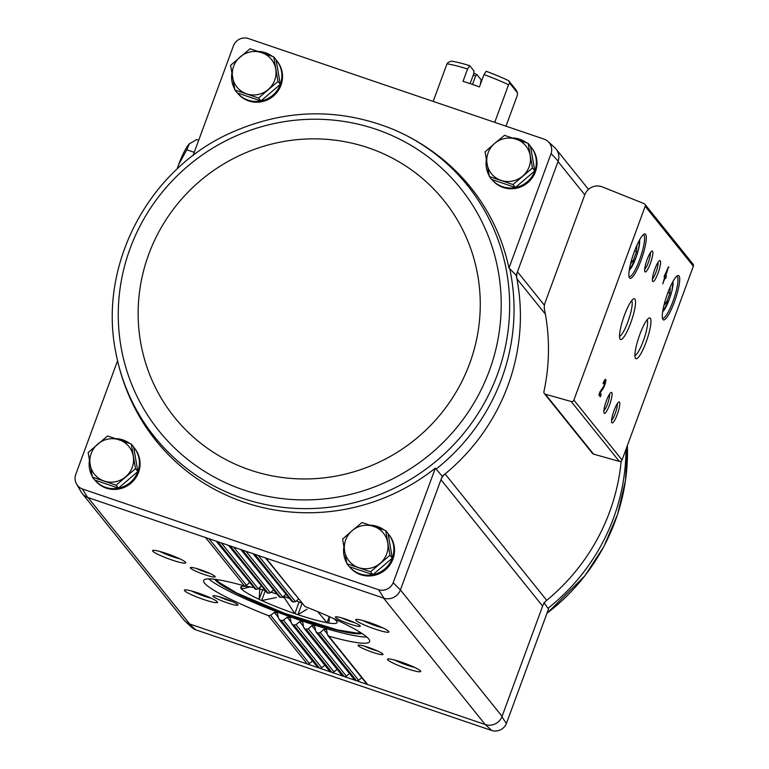 <?xml version="1.0" encoding="UTF-8"?>
<svg xmlns="http://www.w3.org/2000/svg" width="769" height="769" viewBox="0 0 769 769"><rect width="100%" height="100%" fill="white"/><g stroke="black" fill="none" stroke-linecap="round" stroke-linejoin="round"><path stroke-width="1.15" d="M625.976 449.327A202.17 196.672 141.2 0 1 548.028 608.289L548.557 608.942L506.406 723.504L501.907 716.785L542.626 606.116A13.265 12.9 -38.8 0 1 546.721 600.349A203.41 197.873 -38.8 0 0 621.179 461.102M117.561 360.776L75.641 474.694A11.881 11.564 -38.8 0 0 76.592 484.086L81.178 491.977A13.275 12.91 141.2 0 0 87.618 497.437L383.558 598.099L485.21 724.523L491.872 730.55A11.881 11.564 -38.8 0 0 506.406 723.504M491.872 730.55L195.557 629.753L189.28 623.851A13.275 12.91 141.2 0 1 183.628 619.603M185.204 621.352L191.933 627.523A11.881 11.564 -38.8 0 0 195.557 629.753M548.028 608.289A202.17 196.672 141.2 0 1 548.018 608.298L543.904 602.636M193.057 155.569L233.565 45.496A11.881 11.564 -38.8 0 1 248.099 38.45L544.414 139.247A11.881 11.564 -38.8 0 1 551.104 153.512L508.963 268.073A201.987 196.489 -38.8 0 0 440.772 157.683C426.42 146.273 410.809 136.94 393.959 129.682A200.709 195.249 -38.8 0 0 393.959 129.682C339.071 107.333 284.174 108.621 229.249 133.527C147.312 170.814 97.798 266.68 115.965 353.231A200.709 195.249 -38.8 0 0 115.965 353.231A200.709 195.249 -38.8 0 0 116.715 356.97A200.709 195.249 -38.8 0 0 296.498 508.434A200.709 195.249 -38.8 0 0 497.36 374.599A200.709 195.249 -38.8 0 0 393.968 129.682M277.196 61.289A25.425 24.733 141.2 0 1 272.88 96.5A25.425 24.733 141.2 0 1 237.563 93.164L237.381 92.934A25.425 24.733 141.2 0 0 272.534 95.462A25.425 24.733 141.2 0 0 276.552 60.491L277.196 61.289M530.562 146.504A25.425 24.733 141.2 0 1 531.014 147.052L531.648 147.85A25.425 24.733 141.2 0 1 527.332 183.06A25.425 24.733 141.2 0 1 492.025 179.715L491.833 179.485M546.721 600.349L445.068 473.935A13.265 12.9 -38.8 0 0 440.973 479.693L442.252 476.213A203.41 197.873 -38.8 0 0 445.068 473.935A203.41 197.873 -38.8 0 0 516.883 278.734A203.41 197.873 -38.8 0 0 516.191 275.264L517.47 271.774A13.265 12.9 -38.8 0 0 516.883 278.734L545.375 314.165M442.252 476.213L436.09 469.1A202.17 196.672 -38.8 0 0 509.78 268.814L508.963 268.073M115.965 353.221L116.763 357.201C120.3 373.801 125.799 389.72 133.258 404.955A201.987 196.489 -38.8 0 0 435.341 468.148L436.09 469.1M435.341 468.148L393.19 582.71L400.409 589.929L502.07 716.352A13.265 12.9 -38.8 0 1 485.21 724.523L189.28 623.851M542.626 606.116L440.973 479.693L400.409 589.929M509.78 268.814L516.191 275.264M551.104 153.512L558.188 161.115L517.47 271.774L544.423 305.293M234.872 89.963L237.208 92.876L260.912 100.931L280.329 84.369L276.061 59.742L273.726 56.839L277.993 81.456L258.567 98.028L234.872 89.963L230.604 65.336L250.031 48.774L273.726 56.839M92.415 477.155L94.75 480.067L118.445 488.132L137.872 471.56L133.604 446.933L131.268 444.03L135.536 468.657L116.109 485.22L92.415 477.155L88.147 452.537L107.573 435.965L131.268 444.03M489.334 176.524L491.67 179.427L515.365 187.492L534.791 170.929L530.523 146.302L528.188 143.39L532.456 168.017L513.029 184.579L489.334 176.524L485.066 151.897L494.64 143.447L504.493 135.334L528.188 143.39M346.877 563.715L349.213 566.628L372.907 574.683L392.334 558.121L388.066 533.494L385.721 530.581L389.998 555.208L370.571 571.771L346.877 563.715L342.599 539.088L352.183 530.639L362.026 522.526L385.721 530.581M485.643 724.667A13.275 12.91 -38.8 0 0 501.907 716.785M82.543 493.89L183.916 619.958A13.265 12.9 -38.8 0 0 189.703 624.005L88.05 497.581M584.776 194.807L545.096 302.659A13.265 12.9 -38.8 0 0 544.539 309.753A204.737 199.161 -38.8 0 1 543.904 391.738A2.211 2.153 -38.8 0 0 545.394 394.228L571.184 401.505A2.211 2.153 -38.8 0 0 573.885 400.111L645.191 206.303A2.211 2.153 -38.8 0 0 644.009 203.583L602.271 186.877A13.265 12.9 -38.8 0 0 584.776 194.807L558.025 161.548M374.878 629.032A17.687 2.153 -159.8 0 0 388.874 631.647A17.687 2.153 -159.8 0 0 373.052 623.813A17.687 2.153 -159.8 0 0 355.932 619.526A17.687 2.153 -159.8 0 0 374.878 629.032M349.76 624.005A13.265 1.615 -159.8 0 0 360.257 625.976A13.265 1.615 -159.8 0 0 348.386 620.093A13.265 1.615 -159.8 0 0 335.544 616.882A13.265 1.615 -159.8 0 0 349.76 624.005M406.666 668.559A17.687 2.153 -159.8 0 0 420.662 671.183A17.687 2.153 -159.8 0 0 404.84 663.339A17.687 2.153 -159.8 0 0 387.711 659.052A17.687 2.153 -159.8 0 0 406.666 668.559M372.465 652.247A13.265 1.615 -159.8 0 0 382.962 654.208A13.265 1.615 -159.8 0 0 371.091 648.334A13.265 1.615 -159.8 0 0 358.248 645.114A13.265 1.615 -159.8 0 0 372.465 652.247M209.033 538.733L246.532 585.363L244.484 585.92A88.435 10.766 -159.8 0 0 203.631 580.508A88.435 10.766 -159.8 0 0 268.362 615.623L270.63 615.335L274.331 612.432L277.301 612.816L278.609 618.391L280.079 620.112A88.435 10.766 -159.8 0 0 281.271 620.554L283.482 620.199L287.125 617.219L290.038 617.536L291.278 623.015L292.701 624.678A88.435 10.766 -159.8 0 0 293.864 625.082L296.036 624.678L299.622 621.64L301.592 621.256L302.871 622.746L303.64 627.273L305.024 628.888A88.435 10.766 -159.8 0 0 306.158 629.253L308.292 628.802L311.829 625.697L314.617 625.851L315.723 631.166L317.059 632.724A88.435 10.766 -159.8 0 0 318.164 633.06L320.25 632.551L323.739 629.378L326.46 629.455L327.488 634.675L328.776 636.174A88.435 10.766 -159.8 0 0 369.629 641.586A88.435 10.766 -159.8 0 0 304.899 606.472L265.43 557.919M203.516 599.455A17.687 2.153 -159.8 0 0 217.512 602.079A17.687 2.153 -159.8 0 0 201.689 594.245A17.687 2.153 -159.8 0 0 184.57 589.958A17.687 2.153 -159.8 0 0 203.516 599.455M227.355 602.886A13.265 1.615 -159.8 0 0 237.852 604.847A13.265 1.615 -159.8 0 0 225.99 598.974A13.265 1.615 -159.8 0 0 213.138 595.754A13.265 1.615 -159.8 0 0 227.355 602.886M171.727 559.928A17.687 2.153 -159.8 0 0 185.733 562.543A17.687 2.153 -159.8 0 0 169.911 554.709A17.687 2.153 -159.8 0 0 152.781 550.421A17.687 2.153 -159.8 0 0 171.727 559.928M204.65 574.645A13.265 1.615 -159.8 0 0 215.147 576.615A13.265 1.615 -159.8 0 0 203.285 570.733A13.265 1.615 -159.8 0 0 190.433 567.522A13.265 1.615 -159.8 0 0 204.65 574.645M76.592 484.086A11.881 11.564 -38.8 0 0 82.341 488.959L378.656 589.756A11.881 11.564 -38.8 0 0 393.19 582.71M388.105 533.705A25.425 24.733 141.2 0 1 388.547 534.244L389.191 535.041A25.425 24.733 141.2 0 1 384.875 570.252A25.425 24.733 141.2 0 1 349.559 566.907L349.376 566.676M134.729 448.49A25.425 24.733 141.2 0 1 130.413 483.691A25.425 24.733 141.2 0 1 95.106 480.356L94.914 480.125A25.425 24.733 141.2 0 0 130.067 482.653A25.425 24.733 141.2 0 0 134.085 447.693L134.729 448.49M383.558 598.099L383.981 598.244A13.275 12.91 -38.8 0 0 400.255 590.361M558.188 161.115A13.275 12.91 -38.8 0 0 554.757 147.648L548.037 141.477M87.618 497.437L82.341 488.959M378.656 589.756L383.981 598.244M221.347 542.924L258.297 588.871L256.202 589.371A88.435 10.766 -159.8 0 0 255.097 589.035L216.176 541.165M233.661 547.105L270.371 592.774L268.237 593.216A88.435 10.766 -159.8 0 0 267.103 592.841L228.489 545.356M245.974 551.296L282.742 597.023L280.56 597.417A88.435 10.766 -159.8 0 0 279.397 597.013L240.803 549.537M258.288 555.487L295.402 601.656L293.181 601.992A88.435 10.766 -159.8 0 0 291.989 601.55L253.116 553.728M268.362 615.623L307.254 663.983A2.211 2.153 -38.8 0 0 309.407 663.56L312.483 660.936M279.07 619.381L317.453 667.108A2.211 2.153 -38.8 0 0 318.414 667.78L280.079 620.112M281.271 620.554L319.558 668.174A2.211 2.153 -38.8 0 0 321.721 667.752L324.797 665.118M291.72 623.986L329.766 671.299A2.211 2.153 -38.8 0 0 330.728 671.971L292.701 624.678M293.864 625.082L331.872 672.366A2.211 2.153 -38.8 0 0 334.034 671.933L337.11 669.309M304.072 628.225L342.07 675.49A2.211 2.153 -38.8 0 0 343.041 676.162L305.024 628.888M306.158 629.253L344.185 676.547A2.211 2.153 -38.8 0 0 346.338 676.124L349.424 673.5M316.126 632.099L354.384 679.671A2.211 2.153 -38.8 0 0 355.355 680.344L317.059 632.724M318.164 633.06L356.499 680.738A2.211 2.153 -38.8 0 0 358.652 680.315L361.738 677.691M327.882 635.588L366.698 683.862A2.211 2.153 -38.8 0 0 367.669 684.535L328.776 636.174M544.317 393.517L592.486 453.422A2.211 2.153 -38.8 0 0 593.553 454.123L619.343 461.4A2.211 2.153 -38.8 0 0 622.054 460.006L693.359 266.199A2.211 2.153 -38.8 0 0 693.023 264.123L644.864 204.227M664.051 276.667L664.637 277.398L662.811 283.78L664.993 277.849L665.589 278.58L666.435 276.273L665.848 275.542L668.521 266.853L664.051 276.667M603.088 383.404L603.454 383.856A2.826 0.558 108.8 0 1 604.77 381.684A2.826 0.558 108.8 0 1 604.645 383.702A2.826 0.558 108.8 0 1 603.444 386.624L600.022 391.757L598.849 394.939L600.387 396.862L601.233 394.555L600.07 393.103L603.079 388.605A5.306 1.048 108.8 0 0 605.338 383.116A5.306 1.048 108.8 0 0 605.568 379.338A5.306 1.048 108.8 0 0 603.088 383.404M674.394 301.957A23.435 4.624 108.8 0 0 677.508 275.696A23.435 4.624 108.8 0 0 666.617 296.238A23.435 4.624 108.8 0 0 662.715 319.164A23.435 4.624 108.8 0 0 674.394 301.957M641 260.431A23.435 4.624 108.8 0 0 644.114 234.17A23.435 4.624 108.8 0 0 633.223 254.712A23.435 4.624 108.8 0 0 629.33 277.638A23.435 4.624 108.8 0 0 641 260.431M650.363 263.488A11.054 2.182 108.8 0 0 651.833 251.098A11.054 2.182 108.8 0 0 646.691 260.787A11.054 2.182 108.8 0 0 644.855 271.601A11.054 2.182 108.8 0 0 650.363 263.488M658.072 273.072A11.054 2.182 108.8 0 0 659.533 260.681A11.054 2.182 108.8 0 0 654.4 270.371A11.054 2.182 108.8 0 0 652.564 281.185A11.054 2.182 108.8 0 0 658.072 273.072M630.667 323.038A21.513 4.239 108.8 0 0 633.512 298.939A21.513 4.239 108.8 0 0 623.524 317.789A21.513 4.239 108.8 0 0 619.949 338.831A21.513 4.239 108.8 0 0 630.667 323.038M646.075 342.205A21.513 4.239 108.8 0 0 648.93 318.106A21.513 4.239 108.8 0 0 638.933 336.957A21.513 4.239 108.8 0 0 635.357 357.998A21.513 4.239 108.8 0 0 646.075 342.205M609.567 404.879A11.054 2.182 108.8 0 0 611.038 392.488A11.054 2.182 108.8 0 0 605.905 402.177A11.054 2.182 108.8 0 0 604.059 412.991A11.054 2.182 108.8 0 0 609.567 404.879M617.276 414.462A11.054 2.182 108.8 0 0 618.747 402.072A11.054 2.182 108.8 0 0 613.604 411.761A11.054 2.182 108.8 0 0 611.768 422.575A11.054 2.182 108.8 0 0 617.276 414.462M611.595 420.297A9.141 1.798 108.8 0 0 615.219 413.511A9.141 1.798 108.8 0 0 617.209 403.773M603.886 410.713A9.141 1.798 108.8 0 0 607.52 403.927A9.141 1.798 108.8 0 0 609.509 394.199M634.944 355.451A18.937 3.73 108.8 0 0 643.317 340.936A18.937 3.73 108.8 0 0 647.056 319.866M619.535 336.293A18.937 3.73 108.8 0 0 627.908 321.769A18.937 3.73 108.8 0 0 631.637 300.698M652.381 278.897A9.141 1.798 108.8 0 0 656.015 272.12A9.141 1.798 108.8 0 0 658.004 262.383M644.682 269.313A9.141 1.798 108.8 0 0 648.305 262.537A9.141 1.798 108.8 0 0 650.295 252.799M630.57 263.719L633.031 261.152L636.53 251.646L636.828 245.465M629.023 276.6A22.109 4.364 108.8 0 0 629.244 276.715A22.109 4.364 108.8 0 0 639.577 259.778A22.109 4.364 108.8 0 0 643.49 234.853A22.109 4.364 108.8 0 0 643.24 234.805M663.964 305.245L666.425 302.688L669.924 293.172L670.222 286.991M662.417 318.126A22.109 4.364 108.8 0 0 662.638 318.241A22.109 4.364 108.8 0 0 672.971 301.304A22.109 4.364 108.8 0 0 676.883 276.379A22.109 4.364 108.8 0 0 676.633 276.331M604.376 381.549A5.306 1.048 108.8 0 0 604.578 380.222M599.436 395.679L600.003 394.132L601.233 394.555M599.58 392.94L600.07 393.103M600.003 394.132L599.416 393.401M664.637 277.398L665.204 275.85L666.435 276.273M665.204 275.85L664.618 275.119L665.848 275.542M668.386 267.131L668.876 267.304M666.675 271.87L665.483 275.091L666.675 271.87L666.175 271.697M664.724 274.831L665.483 275.091M664.781 302.13L666.425 302.688M667.953 292.508L669.924 293.172M631.397 260.604L633.031 261.152M634.569 250.973L636.53 251.646M246.532 585.363L249.502 582.614M258.297 588.871L261.325 586.18M270.371 592.774L273.447 590.131M282.742 597.023L285.857 594.447M295.402 601.656L298.564 599.128M364.391 646.133A10.872 1.327 -159.8 0 0 372.936 649.584A10.872 1.327 -159.8 0 0 377.617 650.997M196.585 568.531A10.872 1.327 -159.8 0 0 205.121 571.982A10.872 1.327 -159.8 0 0 209.812 573.405M394.766 660.09A14.698 1.788 -159.8 0 0 407.253 665.233A14.698 1.788 -159.8 0 0 414.616 667.396M159.837 551.46A14.698 1.788 -159.8 0 0 172.323 556.602A14.698 1.788 -159.8 0 0 179.686 558.765M219.29 596.773A10.872 1.327 -159.8 0 0 227.826 600.224A10.872 1.327 -159.8 0 0 232.517 601.637M341.686 617.891A10.872 1.327 -159.8 0 0 350.231 621.342A10.872 1.327 -159.8 0 0 354.913 622.755M191.616 590.996A14.698 1.788 -159.8 0 0 204.112 596.129A14.698 1.788 -159.8 0 0 211.475 598.292M362.978 620.564A14.698 1.788 -159.8 0 0 375.474 625.706A14.698 1.788 -159.8 0 0 382.827 627.869M208.735 578.884A88.435 10.766 -159.8 0 0 301.746 620.843A88.435 10.766 -159.8 0 0 366.794 637.04M214.695 579.288A79.591 9.689 -159.8 0 0 300.458 619.247A79.591 9.689 -159.8 0 0 361.997 633.493M258.163 51.427A25.425 24.733 141.2 0 1 272.178 56.281M276.1 59.953A25.425 24.733 141.2 0 1 276.552 60.491M234.708 89.098A25.425 24.733 141.2 0 1 231.882 73.228M115.696 438.628A25.425 24.733 141.2 0 1 129.721 443.473M133.643 447.145A25.425 24.733 141.2 0 1 134.085 447.693M92.251 476.29A25.425 24.733 141.2 0 1 89.425 460.42M512.615 137.987A25.425 24.733 141.2 0 1 526.64 142.842M531.014 147.052A25.425 24.733 141.2 0 1 526.996 182.013A25.425 24.733 141.2 0 1 491.852 179.494M489.171 175.659A25.425 24.733 141.2 0 1 486.344 159.779M370.158 525.179A25.425 24.733 141.2 0 1 384.183 530.033M388.547 534.244A25.425 24.733 141.2 0 1 384.529 569.214A25.425 24.733 141.2 0 1 349.395 566.686M346.713 562.85A25.425 24.733 141.2 0 1 343.878 546.98M372.907 574.683L370.571 571.771M392.334 558.121L389.998 555.208M373.744 526.39A22.109 21.503 141.2 0 1 387.73 542.731A22.109 21.503 141.2 0 1 380.146 563.331A22.109 21.503 141.2 0 1 358.585 567.58A22.109 21.503 141.2 0 1 344.608 551.238A22.109 21.503 141.2 0 1 352.183 530.639A22.109 21.503 141.2 0 1 373.744 526.39M515.365 187.492L513.029 184.579M534.791 170.929L532.456 168.017M516.201 139.199A22.109 21.503 141.2 0 1 530.187 155.54A22.109 21.503 141.2 0 1 522.612 176.13A22.109 21.503 141.2 0 1 501.052 180.388A22.109 21.503 141.2 0 1 487.065 164.047A22.109 21.503 141.2 0 1 494.64 143.447A22.109 21.503 141.2 0 1 516.201 139.199M118.445 488.132L116.109 485.22M137.872 471.56L135.536 468.657M119.282 439.83A22.109 21.503 141.2 0 1 133.268 456.171A22.109 21.503 141.2 0 1 125.693 476.77A22.109 21.503 141.2 0 1 104.132 481.019A22.109 21.503 141.2 0 1 90.146 464.678A22.109 21.503 141.2 0 1 97.721 444.088A22.109 21.503 141.2 0 1 119.282 439.83M280.329 84.369L277.993 81.456M260.912 100.931L258.567 98.028M261.739 52.638A22.109 21.503 141.2 0 1 275.725 68.979A22.109 21.503 141.2 0 1 268.15 89.579A22.109 21.503 141.2 0 1 246.589 93.828A22.109 21.503 141.2 0 1 232.603 77.486A22.109 21.503 141.2 0 1 240.178 56.887A22.109 21.503 141.2 0 1 261.739 52.638M470.099 83.638L473.704 73.862L474.002 70.988L469.744 65.682L467.571 68.989L463.025 81.351A44.66 5.441 20.2 0 1 479.433 86.935L483.98 74.574L486.152 71.267A40.238 4.902 -159.8 0 1 508.645 80.697L509.828 83.312L508.569 84.753L494.736 122.348M480.279 84.801L481.144 79.87L476.876 74.564L475.54 76.15L472.483 84.455M467.571 68.989A44.66 5.441 -159.8 0 0 447.01 63.817L433.178 101.402M508.569 84.753A44.66 5.441 -159.8 0 0 483.98 74.574M508.645 80.697L516.114 89.983L517.518 92.886L517.258 95.558L505.992 126.174M469.744 65.682A40.238 4.902 -159.8 0 0 451.182 61.155L448.26 62.376L447.01 63.817M473.771 73.045A13.265 1.615 -159.8 0 0 476.876 74.564M333.717 618.641A51.292 6.248 -159.8 0 1 336.207 620.708L336.447 620.823A51.513 6.277 20.2 0 1 336.937 621.429L336.755 621.4A51.292 6.248 -159.8 0 1 336.947 621.727A51.292 6.248 -159.8 0 1 328.853 623.044L328.901 623.101A51.513 6.277 20.2 0 1 327.056 622.784L317.693 611.653M328.853 623.044L329.449 616.719M329.315 616.651L327.056 622.784M307.091 609.173L297.93 614.7A51.513 6.277 20.2 0 1 294.835 613.643L284.578 598.061L285.03 596.84M302.054 603.473L297.93 614.7M299.093 602.06L294.835 613.643M282.463 597.225A41.343 5.037 -159.8 0 0 284.578 598.061M276.446 597.513L261.662 600.541A51.513 6.277 20.2 0 1 259.134 599.368L259.932 586.843M265.18 590.976L261.662 600.541M262.652 589.804L259.134 599.368M250.425 586.91L241.36 588.919A51.513 6.277 20.2 0 1 240.87 588.314L241.053 588.343A51.292 6.248 -159.8 0 1 241.389 586.574A51.292 6.248 -159.8 0 1 248.945 586.699L248.896 586.641A51.513 6.277 20.2 0 1 250.742 586.958L251.05 587.064A51.292 6.248 -159.8 0 1 253.472 587.545M241.735 587.881L241.36 588.919M261.96 600.637A51.292 6.248 -159.8 0 0 294.585 613.527M241.601 589.035A51.292 6.248 -159.8 0 0 259.086 599.311M276.523 593.966A51.292 6.248 -159.8 0 0 271.005 592.226M264.68 590.361A51.292 6.248 -159.8 0 0 258.48 588.708M301.775 603.117A51.292 6.248 -159.8 0 0 296.267 600.964M288.884 598.215A51.292 6.248 -159.8 0 0 283.578 596.331M298.103 614.729A51.292 6.248 -159.8 0 0 326.758 622.679M517.518 92.886L509.828 83.312M473.329 74.881A10.872 1.327 -159.8 0 0 475.54 76.15M194.249 152.339L186.78 149.801L178.716 164.451L177.331 168.815M198.7 140.237L196.643 139.535L189.328 143.861L186.78 149.801M189.799 143.399A28.741 5.671 108.8 0 0 189.693 143.495L189.328 143.861A28.741 5.671 108.8 0 0 178.716 164.451A28.741 5.671 108.8 0 0 177.12 169.017M266.007 558.111L304.899 606.472M205.592 537.56L244.484 585.92M216.762 541.357L255.097 589.035M217.906 541.751L256.202 589.371M229.075 545.548L267.103 592.841M230.219 545.942L268.237 593.216M241.389 549.739L279.397 597.013M242.533 550.123L280.56 597.417M253.693 553.93L291.989 601.55M254.847 554.314L293.181 601.992M270.63 615.335L309.407 663.56M274.331 612.432L278.455 617.565M283.482 620.199L321.721 667.752M287.125 617.219L291.134 622.198M296.036 624.678L334.034 671.933M299.622 621.64L303.505 626.466M308.292 628.802L346.338 676.124M311.829 625.697L315.588 630.369M320.25 632.551L358.652 680.315M323.739 629.378L327.373 633.896M571.184 401.505L619.343 461.4M545.394 394.228L593.553 454.123M645.191 206.303L693.359 266.199M573.885 400.111L622.054 460.006M629.263 270.15A16.582 3.268 108.8 0 0 635.905 257.798A16.582 3.268 108.8 0 0 639.5 240.063M662.657 311.676A16.582 3.268 108.8 0 0 669.299 299.324A16.582 3.268 108.8 0 0 672.894 281.598M602.3 388.345L603.079 388.605M489.363 370.677A193.538 188.27 -38.8 0 0 277.369 122.896A193.538 188.27 -38.8 0 0 162.48 435.148A193.538 188.27 -38.8 0 0 489.363 370.677M469.676 363.497A172.9 168.19 -38.8 0 0 280.281 142.14A172.9 168.19 -38.8 0 0 177.649 421.095A172.9 168.19 -38.8 0 0 469.676 363.497M627.36 445.568A200.709 195.249 141.2 0 1 550.095 610.846A200.709 195.249 141.2 0 1 546.961 613.287M216.474 579.528A77.381 9.42 -159.8 0 0 217.079 580.441A77.381 9.42 -159.8 0 0 288.173 614.633A77.381 9.42 -159.8 0 0 360.488 632.512M639.741 239.63L638.481 249.656L635.925 257.865L629.196 270.64M673.135 281.156L671.875 291.182L669.318 299.391L662.59 312.166M603.934 381.405L604.77 381.684M556.333 149.397L588.487 189.376M627.369 445.549L625.533 480.212L617.651 514.153L603.973 546.355L584.901 575.827L546.903 613.431M361.007 632.849L357.537 633.166L337.428 629.926L284.28 613.229L236.641 592.966L218.213 581.873L215.868 579.442"/></g></svg>
